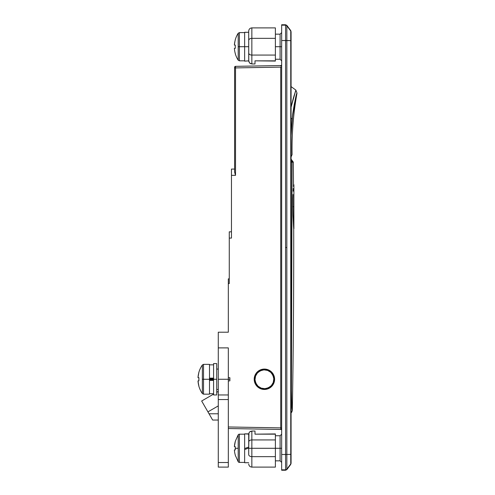 <?xml version="1.0" encoding="UTF-8"?>
<svg xmlns="http://www.w3.org/2000/svg" width="495" height="495" viewBox="0 0 495 495"><rect width="100%" height="100%" fill="white"/><g stroke="black" fill="none" stroke-linecap="round" stroke-linejoin="round"><path stroke-width="0.74" d="M271.613 372.061C273.617 374.201 274.614 376.602 274.601 379.269A10.197 10.197 0 0 0 266.397 369.27L268.302 369.845L271.613 372.061L272.881 373.601L274.403 377.277L274.403 381.255L272.881 384.931L271.613 386.477L270.066 387.746L266.39 389.268L264.404 389.466L260.5 388.686L257.19 386.477L255.921 384.931L254.399 381.255L254.207 379.269C254.195 376.602 255.185 374.201 257.19 372.061L260.5 369.845L264.404 369.072L268.302 369.845L271.371 371.825M266.384 369.264A10.197 10.197 0 0 0 254.207 379.263L254.981 375.365L257.19 372.061L260.5 369.845L264.404 369.072L266.39 369.27M285.578 40.51L285.578 247.5L286.834 247.5L286.834 40.522L285.578 40.51L285.578 24.75L285.578 25.177L281.655 25.177L285.578 25.177L285.578 40.51L281.655 40.51L281.655 25.177L281.655 40.51L290.757 40.64L290.757 30.603L286.834 25.802L290.757 31.03L290.757 40.64L286.834 40.522L286.834 469.625L290.757 463.97L286.834 469.198A1.572 1.565 180 0 1 285.578 469.823L285.578 40.51M275.381 34.161L280.09 34.161L280.09 46.709L275.381 46.709L280.09 46.709L280.09 59.258L280.09 46.709L281.655 46.709L280.09 46.709L280.09 34.161L281.655 32.596M275.381 435.742L280.09 435.742L280.09 448.291L275.381 448.291L280.09 448.291L280.09 460.839L280.09 448.291L281.655 448.291L280.09 448.291L280.09 435.742L281.655 434.171M234.599 172.062L235.521 175.341L234.599 172.062L234.599 67.908L234.599 172.062L234.599 169.067L231.462 169.067L231.462 175.341L235.521 175.341L235.521 67.908L234.599 67.908L234.599 67.462L234.599 67.908L235.521 67.908L235.515 66.8A0.941 0.668 180 0 0 234.599 67.462L234.599 67.283A0.941 0.941 0 0 1 235.521 66.342L280.733 65.55L280.739 66.008A0.941 0.668 180 0 0 281.655 65.346A0.941 0.668 0 0 1 280.739 66.008L280.733 65.55L235.521 66.342L235.515 66.8L235.521 66.342A0.941 0.941 0 0 0 234.599 67.283L234.599 67.462A0.941 0.668 0 0 1 235.515 66.8L235.521 67.908L280.733 67.122L280.733 427.878L228.325 426.968L228.325 428.534L280.733 429.45L228.325 428.534L228.325 426.968L280.733 427.878L280.739 428.992A0.941 0.668 180 0 1 281.655 429.654A0.941 0.668 0 0 0 280.739 428.992L280.733 427.878L281.655 427.878L280.733 427.878L280.733 67.122L235.521 67.908L235.521 175.341L231.462 175.341L231.462 238.089L229.265 238.089L229.265 283.579L228.325 283.579L228.325 332.207L228.325 278.871L228.325 280.25L228.325 278.871L229.265 278.871L228.325 278.871M280.733 65.55A0.941 0.941 0 0 0 281.655 64.61A0.941 0.941 0 0 1 280.733 65.55L280.739 66.008M229.89 379.269L228.325 379.269L229.89 379.269L229.89 377.71L228.325 377.543L229.89 377.71L229.89 380.822L228.325 380.989L229.89 380.822L229.89 379.269M218.283 379.269L228.325 379.269L228.325 347.892L218.283 347.892L218.283 379.269L218.283 332.207L228.325 332.207L218.283 332.207L218.283 347.892L228.325 347.892L228.325 379.269L218.283 379.269L218.283 394.954L218.283 379.269M281.655 469.823L281.655 40.51L281.655 454.49L285.578 454.49L281.655 454.49L281.655 469.823L285.578 469.823L281.655 469.823L281.655 470.25L285.578 470.25L285.578 469.823L285.578 470.25L286.834 469.625L290.757 464.397L290.757 454.361L286.834 454.478L290.757 454.361L290.757 40.64L290.757 463.97A1.572 1.565 0 0 0 291.072 463.029L291.072 31.971A1.572 1.565 180 0 0 290.757 31.03A1.572 1.565 0 0 1 291.072 31.971L290.757 30.603L286.834 25.375L286.834 40.522L286.834 25.802A1.572 1.565 180 0 0 285.578 25.177A1.572 1.565 0 0 1 286.834 25.802L286.834 25.375L285.578 24.75L281.655 24.75L281.655 25.177M231.462 170.905L231.462 236.864M231.462 233.652L231.462 238.089L231.462 231.815L229.265 231.815L229.265 282.664M228.325 280.25L228.325 283.579L229.265 283.579L229.265 278.871M229.265 233.652L229.265 238.089L231.462 238.089M231.462 231.815L229.265 231.815M234.599 169.067L231.462 169.067M281.655 67.122L280.733 67.122L281.655 67.122M280.733 429.45A0.941 0.941 0 0 1 281.655 430.39A0.941 0.941 0 0 0 280.733 429.45M285.578 469.823A1.572 1.565 -0 0 0 286.834 469.198L286.834 454.478L285.578 454.49L285.578 469.823M286.834 247.5L285.578 247.5L285.578 454.49L286.834 454.478L286.834 247.5M291.072 463.029A1.572 1.565 180 0 1 290.757 463.97L291.072 463.45L291.072 454.342L290.757 454.361L291.072 454.342L291.072 40.658L290.757 40.64L291.072 40.658L291.072 31.971M254.405 381.261A10.197 10.197 0 0 0 274.601 379.269C274.614 381.93 273.617 384.337 271.613 386.477L268.302 388.686L264.404 389.466L260.5 388.686L257.19 386.477C255.185 384.337 254.195 381.93 254.207 379.269A10.197 10.197 0 0 0 254.399 381.249M293.294 188.459L293.164 191.188L293.294 188.459M293.034 194.51L292.929 198.316L293.034 194.51M293.585 227.001L293.003 215.115L292.929 198.316L293.003 215.115L293.702 228.678A9411.973 9411.973 0 0 1 292.322 410.603A9411.973 9411.973 0 0 0 293.702 228.678L293.894 206.712L292.861 206.712L293.894 206.712L293.894 184.753L293.894 228.678M291.988 409.087L291.382 394.8L292.087 162.137L291.079 162.143L293.325 162.137A9411.973 9411.973 0 0 1 293.504 184.753A9411.973 9411.973 0 0 0 293.325 162.137L291.072 159.155M293.894 184.753L293.504 184.753L293.405 186.423M290.862 413.127L291.846 412.026L290.862 413.127L291.846 412.026L292.217 410.603L291.858 411.995M209.032 413.777L201.657 401.006L213.58 394.119L201.657 401.006L207.931 411.871L218.283 405.894L207.931 411.871L209.032 413.777L218.283 413.777L209.032 413.777L212.411 419.636M218.283 391.403L216.717 392.312L218.283 391.403M291.84 160.943L291.072 159.848L292.087 162.137L292.069 161.828L291.079 162.143M291.072 159.848A3.137 3.125 90 0 1 292.087 162.137L291.4 390.561L291.072 390.561L291.4 390.561L291.704 405.492A3.137 2.376 176.5 0 1 291.072 406.816A3.137 2.376 -3.5 0 0 291.704 405.492L292.217 410.603M291.561 118.627L292.199 119.066L291.072 135.574L292.768 113.652L294.364 103.777L296.524 94.762M296.505 94.836L292.465 116.356M292.39 117.03L292.328 117.711M290.85 154.576C292.508 154.576 292.508 154.576 290.85 154.576C292.508 154.576 292.508 154.576 290.85 154.576M291.871 118.837L291.178 118.373M293.083 99.068L291.072 107.155L295.862 90.084L297.006 93.097C293.349 113.429 291.71 133.922 292.093 154.576L291.072 156.952M293.417 97.874L293.634 97.125M293.931 96.11L294.11 95.523M295.713 90.517L293.089 99.043M292.199 119.066C294.575 102.323 296.177 93.666 297.006 93.097C296.171 93.685 294.568 102.341 292.199 119.066L292.768 113.689M267.597 370.415A9.411 9.411 0 0 1 273.259 382.462A9.411 9.411 0 0 1 261.212 388.123A9.411 9.411 0 0 0 273.259 382.462A9.411 9.411 0 0 0 267.597 370.415L263.965 369.864L260.401 370.749L257.443 372.927L255.55 376.076L254.999 379.708L255.884 383.272L258.062 386.224L261.212 388.123L264.837 388.668L268.408 387.789L271.359 385.605L273.259 382.462L273.803 378.83L272.918 375.266L270.74 372.308L267.597 370.415A9.411 9.411 0 0 0 255.55 376.076A9.411 9.411 0 0 0 261.212 388.123A9.411 9.411 0 0 1 255.55 376.076A9.411 9.411 0 0 1 267.597 370.415M271.978 373.682L273.537 377.004M269.992 386.843L266.663 388.402M256.831 384.856L255.265 381.534M258.817 371.696L262.14 370.13M228.325 394.954L218.283 394.954L228.325 394.954L228.325 379.269L228.325 399.552L218.283 399.552L218.283 462.516L228.325 462.516L228.325 396.149M218.283 394.954L218.283 399.552L228.325 399.552L228.325 467.113L228.325 462.516L218.283 462.516L218.283 467.113L228.325 467.113L218.283 467.113L218.283 396.149M251.85 431.034L251.85 439.925A3.137 2.091 0 0 0 248.713 442.016L248.954 432.976L248.713 448.291L251.85 448.291L251.85 439.925A3.137 2.091 180 0 0 248.713 442.016L248.713 454.565A3.137 2.091 0 0 0 251.85 456.656L251.85 467.113L251.85 456.656L275.381 456.656L251.85 456.656A3.137 2.091 180 0 1 248.713 454.565L248.713 448.291L275.381 448.291L275.381 439.925L251.85 439.925L251.85 456.656L251.85 448.291L275.381 448.291L275.381 456.656L275.381 434.164L254.993 434.164L254.993 431.034L251.85 431.034L251.85 439.925L275.381 439.925L275.381 433.929L254.993 434.164L254.993 431.034L251.85 431.034L249.629 431.962L250.643 431.275M275.381 467.113L275.381 456.656L275.381 467.113L251.85 467.113C249.95 466.921 248.905 465.875 248.713 463.976M275.381 433.929L254.993 434.164M248.954 432.976L249.629 431.962L248.954 432.976M254.993 60.835L254.993 63.966L251.85 63.966L254.993 63.966L254.993 60.835L275.381 60.835L275.381 55.075L251.85 55.075L251.85 63.966L251.85 55.075L275.381 55.075L275.381 38.344L251.85 38.344L251.85 55.075L251.85 38.344L275.381 38.344L275.381 27.887L275.381 61.071L254.993 60.835L275.381 61.071M275.381 27.887L251.85 27.887C249.95 28.079 248.905 29.125 248.713 31.024L248.713 40.435A3.137 2.091 0 0 1 251.85 38.344L251.85 27.887L251.85 38.344A3.137 2.091 180 0 0 248.713 40.435L248.775 61.442L249.629 63.038L251.85 63.966M248.713 31.024L248.713 52.984A3.137 2.091 -0 0 0 251.85 55.075A3.137 2.091 180 0 1 248.713 52.984L248.713 60.829L249.629 63.038L248.775 61.442L249.629 63.038L250.643 63.725M246.683 447.783L248.713 447.047L248.713 433.855L244.635 433.855L244.635 448.532L248.713 447.047L244.635 448.532L244.635 449.534L244.635 433.855L248.713 434.103M239.394 462.404L239.394 434.171A1.411 1.411 0 0 0 238.2 434.827L238.2 461.755A1.411 1.411 0 0 0 239.394 462.404L244.635 462.404L239.394 462.404A1.411 1.411 0 0 1 238.2 461.755L238.2 434.827A1.411 1.411 0 0 1 239.394 434.171L239.394 462.404M244.635 434.171L239.394 434.171L244.635 434.171M234.438 446.007L234.389 446.676L235.298 446.676L234.389 446.676A25.047 25.047 0 0 1 235.298 441.422L234.389 446.676L235.298 446.676A24.676 22.083 90 0 0 235.249 448.291L238.2 448.291L235.249 448.291A24.676 22.083 90 0 0 235.298 449.906L234.389 449.906L234.512 451.236L234.438 450.568M234.704 444.021L234.964 442.716M248.713 462.72L244.635 462.72L248.713 462.72M244.635 449.534L244.635 462.72L244.635 449.534L248.713 448.049L246.671 448.792M234.704 452.554L234.964 453.865L234.704 452.554M235.298 455.159L234.964 453.865L235.298 455.159A25.047 25.047 0 0 1 234.389 449.906L235.298 449.906A24.676 22.083 90 0 1 235.249 448.291A24.676 22.083 90 0 1 235.298 446.676M248.713 52.984L248.713 46.709L238.2 46.709L238.2 60.173A25.097 25.097 0 0 1 235.249 53.602A25.097 25.097 0 0 0 238.2 60.173L238.2 33.245A25.097 25.097 0 0 0 235.249 39.817A25.097 25.097 0 0 1 238.2 33.245L238.2 46.709L239.394 46.709L239.394 32.596L239.394 46.709L244.635 46.709L244.635 61.145L248.713 60.866M234.964 41.135L234.389 45.094L235.298 45.094L235.249 46.709L235.298 45.094L234.389 45.094A25.047 25.047 0 0 1 235.298 39.841L235.298 39.841M235.298 48.324L235.249 46.709L235.298 48.324L234.389 48.324L234.438 48.993L234.389 48.324L235.298 48.324A24.676 22.083 90 0 1 235.298 45.094L234.389 45.094M234.704 50.979L234.512 49.655L234.704 50.979M235.298 53.578L234.964 52.284L235.298 53.578A25.047 25.047 0 0 1 234.389 48.324M245.099 32.28L246.677 32.286L244.635 32.28L244.635 46.709L248.713 46.709M244.635 32.336L248.713 32.28L244.635 32.336L244.635 61.145M234.438 48.993L234.512 49.655M239.394 46.709L239.394 60.829L239.394 46.709M202.362 393.562L203.519 394.168L209.496 394.168L209.496 379.269L203.519 379.269L203.519 394.168L203.519 379.269L202.362 379.269L202.362 393.562L202.362 364.976A25.097 25.097 0 0 0 198.854 372.376L197.994 377.654L198.903 377.654L198.903 380.884L197.994 380.884L198.854 386.162A25.097 25.097 0 0 0 202.362 393.562A25.097 25.097 0 0 1 198.854 386.162L198.049 381.546L198.903 386.137A25.047 25.047 0 0 1 197.994 380.884L198.903 380.884L198.903 377.654A24.676 22.083 90 0 0 198.903 380.884L198.854 379.269L198.903 380.884M213.58 394.954L213.58 363.584L213.58 379.269L209.496 379.269L213.58 379.269L213.58 394.954L216.717 394.954L216.717 379.269L213.58 379.269L216.717 379.269L216.717 363.584L216.717 394.954M198.903 377.654L198.854 379.269L198.903 377.654L197.994 377.654A25.047 25.047 0 0 1 198.903 372.401L198.569 373.694L198.854 372.376A25.097 25.097 0 0 1 202.362 364.976L202.362 379.269L209.496 379.269L209.496 364.363L209.496 394.168M198.049 376.986L198.854 372.376M202.362 364.976L203.519 364.363L203.519 379.269L203.519 364.363L209.496 364.363M213.58 379.894L209.496 379.894L213.58 379.894M209.496 378.638L213.58 378.638L209.496 378.638M209.496 378.137L213.58 378.137L209.496 378.137M213.58 380.401L209.496 380.401L213.58 380.401M198.903 386.137L198.569 384.844M218.283 389.466L216.717 389.466M281.655 60.829L280.09 59.258L275.381 59.258M281.655 462.404L280.09 460.839L275.381 460.839M218.283 369.072L216.717 369.072M212.652 420.051L218.283 420.051M292.322 410.603L290.967 413.127M291.072 86.606L295.862 90.084M235.249 441.398L238.2 434.827M235.249 455.183L238.2 461.755M244.635 32.596L239.394 32.596L238.2 33.245M245.297 32.28L244.635 32.28M248.051 32.28L248.713 32.28M238.2 60.173L239.394 60.829L244.635 60.829M209.496 393.698L213.58 393.698M209.496 364.834L213.58 364.834M213.58 363.584L216.717 363.584"/></g></svg>
